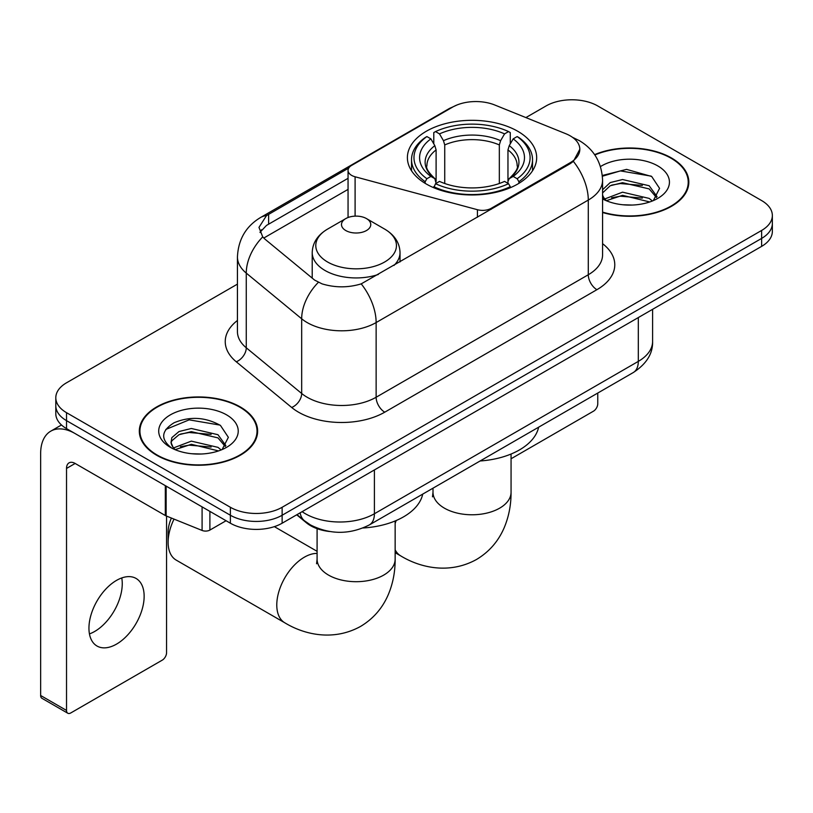 <?xml version="1.0" encoding="UTF-8"?>
<svg xmlns="http://www.w3.org/2000/svg" width="813" height="813" viewBox="0 0 813 813"><rect width="100%" height="100%" fill="white"/><g stroke="black" fill="none" stroke-linecap="round" stroke-linejoin="round"><path stroke-width="1.22" d="M491.215 209.287L491.215 208.311A12.195 7.043 180 0 1 477.434 209.713L355.098 176.777A12.195 7.043 180 0 1 351.623 175.374A12.195 7.043 180 0 1 348.055 170.395A12.195 7.043 180 0 1 351.623 165.415L452.587 107.123A32.927 19.014 0 0 1 494.761 104.999L565.777 133.708A32.927 19.014 0 0 1 570.177 135.832A32.927 19.014 0 0 1 579.821 149.277L573.368 161.391L570.177 163.698L361.216 283.869C348.157 287.812 335.108 287.812 322.06 283.869L314.661 280.129L264.936 239.134L262.721 236.888L258.981 227.386L266.501 215.597L348.747 168.057M517.739 131.259A64.644 37.317 0 0 0 447.292 123.159A64.644 37.317 0 0 0 407.394 157.641A64.644 37.317 0 0 0 426.327 184.033A64.644 37.317 0 0 0 496.773 192.122A64.644 37.317 0 0 0 536.671 157.641A64.644 37.317 0 0 0 517.739 131.259M491.215 208.311L570.177 162.722A32.927 19.014 0 0 0 579.821 149.277M329.651 531.509A36.585 21.128 180 0 1 306.501 522.881L296.704 514.802M602.575 212.498A59.156 34.156 0 0 0 688.835 182.142A59.156 34.156 0 0 0 671.508 157.996A59.156 34.156 0 0 0 594.618 154.643M240.302 406.947A59.156 34.156 0 0 0 175.832 399.549A59.156 34.156 0 0 0 139.318 431.103A59.156 34.156 0 0 0 156.645 455.25A59.156 34.156 0 0 0 221.106 462.648A59.156 34.156 0 0 0 257.63 431.103A59.156 34.156 0 0 0 240.302 406.947M139.927 434.172A59.156 34.156 0 0 0 139.724 435.087M237.437 284.123L66.524 382.801A36.585 21.128 0 0 0 55.802 397.74L55.802 413.675A36.585 21.128 0 0 0 66.524 428.614L230.384 523.216L230.384 515.249A36.585 21.128 0 0 0 282.131 515.249L761.629 238.412A36.585 21.128 0 0 0 772.35 223.473A36.585 21.128 0 0 1 761.629 238.412L282.131 515.249A36.585 21.128 0 0 1 230.384 515.249L66.524 420.646L230.384 515.249L230.384 507.282A36.585 21.128 0 0 0 282.131 507.282L761.629 230.445A36.585 21.128 0 0 0 772.35 215.506A36.585 21.128 0 0 0 761.629 200.567L597.768 105.964A36.585 21.128 0 0 0 546.031 105.964L525.899 117.58M55.802 405.707A36.585 21.128 0 0 0 66.524 420.646A36.585 21.128 0 0 1 55.802 405.707M259.987 232.294L266.501 225.414L348.055 178.311M55.802 397.74A36.585 21.128 0 0 0 66.524 412.679L230.384 507.282M257.223 435.087A59.156 34.156 0 0 0 257.02 434.172M688.428 186.126A59.156 34.156 0 0 0 688.225 185.222M230.384 523.216A36.585 21.128 0 0 0 282.131 523.216L761.629 246.369A36.585 21.128 0 0 0 772.35 231.441L772.35 215.506M602.575 212.102A58.546 33.8 0 0 0 688.225 182.142A58.546 33.8 0 0 0 671.081 158.24A58.546 33.8 0 0 0 594.852 154.978M623.073 204.774L632.27 205.049M604.801 198.941L622.545 192.173L649.17 198.402L652.392 200.984M606.437 200.648L622.545 195.333L649.75 201.959M602.575 194.988A27.561 15.914 0 0 0 606.671 200.862M602.575 189.754L610.197 182.59L622.545 179.531L649.17 185.75L657.087 196.695M602.575 192.915L610.197 185.75L622.545 182.691L649.17 188.911L656.467 197.508M602.575 198.941A39.756 22.957 0 0 0 657.798 198.372A39.756 22.957 0 0 0 657.798 165.913A39.756 22.957 0 0 0 600.472 166.574M653.337 200.598L659.567 188.362L651.691 176.492L626.569 169.378L602.331 175.486M605.075 200.171L602.575 197.234M602.403 176.218L620.38 170.903L651.152 176.126M611.62 185.14L620.38 183.545L642.351 185.425M611.62 197.783L620.38 196.197L642.351 198.077M511.062 458.766L593.46 411.185A6.098 3.516 120 0 0 597.768 403.715L597.768 393.045M157.082 454.995A58.546 33.8 0 0 0 220.872 462.323A58.546 33.8 0 0 0 257.02 431.103A58.546 33.8 0 0 0 239.865 407.201A58.546 33.8 0 0 0 176.065 399.874A58.546 33.8 0 0 0 139.927 431.103A58.546 33.8 0 0 0 157.082 454.995M191.858 453.735L201.055 454.01M173.586 447.902L191.34 441.134L217.965 447.353L221.187 449.945M175.222 449.609L191.34 444.294L218.545 450.92M173.86 449.132L171.015 442.455A27.561 15.914 0 0 0 175.466 449.823M171.015 442.455L171.848 437.628L178.982 431.551L191.34 428.481L217.965 434.711L225.882 445.646M171.086 442.841L171.848 440.788L178.982 434.711L191.34 431.642L217.965 437.872L225.262 446.469M222.132 449.548L228.362 437.323L220.475 425.453C205.364 417.039 189.907 416.134 174.084 422.76C161.106 430.768 160.293 439.193 171.634 448.024L171.777 448.105M226.583 414.864A39.756 22.957 0 0 0 170.354 414.864A39.756 22.957 0 0 0 170.354 447.333A39.756 22.957 0 0 0 226.593 447.333A39.756 22.957 0 0 0 226.583 414.864M165.822 429.437L189.165 419.854L219.937 425.087M180.405 434.091L189.165 432.506L211.136 434.386M180.405 446.744L189.165 445.148L211.136 447.038M425.158 183.342L425.158 181.716L426.896 178.728A58.058 33.516 0 0 1 426.896 136.564L430.89 138.871A52.449 30.274 0 0 0 430.89 176.421L434.833 178.657L436.103 183.362M436.103 181.441L436.103 149.917L434.833 145.659L430.89 138.871M433.786 143.86L433.786 132.58L435.524 131.584A58.058 33.516 0 0 1 508.542 131.584L504.558 133.891A52.449 30.274 0 0 0 439.508 133.891L443.451 140.679L444.731 144.938L444.731 183.494M499.334 183.494L499.334 144.938L500.615 140.679L504.558 133.891M480.097 460.981A67.083 38.729 0 0 0 538.623 427.191M433.786 186.695A60.497 34.929 0 0 0 510.279 186.695L508.542 183.708A58.058 33.516 0 0 1 435.524 183.708L433.786 187.732M510.279 187.732L510.279 186.695M426.896 136.564L425.158 137.549A60.497 34.929 0 0 0 411.541 159.633A60.497 34.929 0 0 0 425.158 181.716M508.542 131.584L510.279 132.58L510.279 143.86M435.524 183.708L439.508 181.401A52.449 30.274 0 0 0 504.558 181.401L508.542 183.708M430.89 176.421L426.896 178.728M439.508 133.891L435.524 131.584M434.833 145.659A46.91 27.083 0 0 0 434.833 178.657L435.046 178.809C428.39 172.356 425.666 167.986 426.906 165.679A45.132 26.057 0 0 1 436.103 149.917M518.907 181.716A60.497 34.929 0 0 0 532.525 159.633A60.497 34.929 0 0 0 518.907 137.549L517.17 136.564A58.058 33.516 0 0 1 517.17 178.728L518.907 181.716L518.907 183.342M517.17 178.728L513.176 176.421A52.449 30.274 0 0 0 513.176 138.871L517.17 136.564M513.176 138.871L509.233 145.659L507.962 149.917L507.962 181.441L509.233 178.657L513.176 176.421M507.962 149.917A45.132 26.057 0 0 1 517.159 165.679C518.389 167.996 515.676 172.376 509.019 178.809L509.233 178.657A46.91 27.083 0 0 0 509.233 145.659M507.962 183.362L507.962 181.441M174.033 519.111A39.024 22.53 120 0 0 168.118 542.241L168.118 532.281A26.829 15.488 -60 0 1 171.401 518.054M168.118 542.241A39.024 22.53 120 0 0 176.197 560.106L284.865 622.839A39.024 22.53 -60 0 1 278.879 591.569A39.024 22.53 -60 0 1 304.377 557.179A39.024 22.53 -60 0 1 317.09 553.419M393.99 265.424A43.912 25.345 0 0 0 400.026 252.589C399.701 242.813 394.579 234.977 384.64 229.083L366.47 218.585A14.634 8.445 0 0 0 345.779 218.585A14.634 8.445 0 0 0 345.779 230.536A14.634 8.445 0 0 0 366.47 230.536A14.634 8.445 0 0 0 366.47 218.585L384.64 229.083A40.335 23.282 0 0 1 384.64 262.01A40.335 23.282 0 0 1 327.598 262.01A40.335 23.282 0 0 1 327.598 229.083C317.67 234.977 312.538 242.813 312.212 252.589A43.912 25.345 0 0 0 325.078 270.516A43.912 25.345 0 0 0 378.36 274.448M363.076 527.983A67.083 38.729 0 0 0 422.719 494.111M121.757 577.941A39.024 22.53 -60 0 1 94.654 631.477A39.024 22.53 -60 0 1 89.44 633.906M116.544 644.109A39.024 22.53 120 0 0 142.041 609.72A39.024 22.53 120 0 0 136.056 578.439A39.024 22.53 120 0 0 116.544 580.38A39.024 22.53 120 0 0 91.046 614.77A39.024 22.53 120 0 0 97.032 646.04A39.024 22.53 120 0 0 116.544 644.109M209.896 511.387L209.896 530.066L226.075 520.726M165.324 485.656L75.152 433.593A48.79 28.17 -120 0 0 50.752 431.175A48.79 28.17 -120 0 0 40.65 453.502L40.65 695.501L66.524 710.43L66.524 468.44A12.195 7.043 60 0 1 69.044 462.861A12.195 7.043 60 0 1 75.152 463.461L165.324 515.523L165.324 485.656A6.098 3.516 0 0 0 166.137 486.052M66.524 710.43A6.098 3.516 120 0 0 67.784 713.225L41.91 698.286A6.098 3.516 -60 0 1 40.65 695.501M67.784 713.225A6.098 3.516 120 0 0 70.833 712.92L162.254 660.146A6.098 3.516 120 0 0 166.563 652.676L166.563 516.092M209.896 530.066A6.098 3.516 180 0 1 202.091 530.452L166.137 515.92A6.098 3.516 180 0 1 165.324 515.523M570.177 162.722L570.177 163.698M306.501 522.353L306.501 522.881M477.434 217.244L477.434 209.713M355.098 216.136L355.098 176.777M602.575 243.676A60.985 35.203 180 0 1 596.915 289.692L384.752 412.181A12.195 7.043 60 0 1 376.134 397.242L588.287 274.753A48.79 28.17 0 0 0 602.575 254.835L602.575 180.151A48.79 28.17 180 0 1 588.287 200.069A42.693 24.644 -120 0 0 573.368 161.391M384.752 412.181A60.985 35.203 180 0 1 298.513 412.181A60.985 35.203 180 0 1 291.684 407.476L236.278 361.795A60.985 35.203 180 0 1 237.437 320.474M307.141 397.242A48.79 28.17 0 0 0 376.134 397.242L376.134 322.558A48.79 28.17 180 0 1 307.141 322.558A48.79 28.17 180 0 1 301.674 318.787L246.268 273.107A48.79 28.17 180 0 1 237.437 256.949L237.437 331.643A48.79 28.17 0 0 0 246.268 347.791L301.674 393.482A48.79 28.17 0 0 0 307.141 397.242M602.575 180.151C601.752 162.61 594.039 149.45 579.445 140.69L573.287 137.692A42.693 19.99 112 0 0 572.708 137.478M361.216 283.869A42.693 24.644 60 0 1 376.134 322.558L588.287 200.069L588.287 274.753A12.195 7.043 60 0 0 596.915 289.692M266.501 215.597A42.693 24.644 -120 0 0 260.567 217.498C245.973 226.258 238.27 239.408 237.437 256.949M260.567 217.498L449 108.698A42.693 24.644 60 0 1 452.241 107.336M262.721 236.888A42.693 28.546 129.5 0 0 246.268 273.107L246.268 347.791A12.195 8.16 -50.5 0 1 236.278 361.795M318.3 282.396A42.693 28.546 129.5 0 0 301.674 318.787L301.674 393.482A12.195 8.16 -50.5 0 1 291.684 407.476M263.758 238.057L348.055 189.388M261.491 229.754A32.927 19.014 -120 0 0 260.079 232.518M282.131 507.282L282.131 523.216M761.629 230.445L761.629 246.369M66.524 412.679L66.524 428.614M268.625 214.317L268.625 224.164M302.131 511.662A48.79 28.17 0 0 0 305.414 513.755A48.79 28.17 0 0 0 374.407 513.755L638.307 361.389A48.79 28.17 0 0 0 652.595 341.48C652.951 353.584 646.508 363.939 633.256 372.557L369.356 524.924A24.39 14.085 60 0 0 374.407 513.755L374.407 469.934M638.307 317.578L638.307 361.389A24.39 14.085 60 0 1 633.256 372.557M300.16 512.8A24.39 16.311 129.5 0 0 304.408 520.737L296.999 514.629M511.062 454.04L511.062 492.251A39.024 22.53 180 0 1 499.629 508.176A39.024 22.53 180 0 1 444.437 508.176A39.024 22.53 180 0 1 433.004 492.251L432.496 496.845M511.062 492.251C511.123 504.721 508.877 516.438 504.324 527.403C498.471 541.214 489.152 551.925 476.388 559.547C449.152 574.557 420.057 567.657 400.768 555.919A39.024 22.53 -60 0 1 395.148 549.791M395.148 523.481A39.024 22.53 -60 0 1 396.185 520.523M499.334 144.938A45.132 26.057 0 0 0 444.731 144.938M500.615 140.679A46.91 27.083 0 0 0 443.451 140.679M395.148 520.96L395.148 559.171A39.024 22.53 180 0 1 383.716 575.096A39.024 22.53 180 0 1 328.523 575.096A39.024 22.53 180 0 1 317.09 559.171L316.582 563.765M66.524 468.44L75.152 463.461M166.137 486.123L166.137 515.92M202.091 530.452L202.091 506.875M348.055 217.518L348.055 170.395M449 108.698L456.835 105.06M573.287 137.692L572.647 137.427M369.356 524.924C349.722 534.781 330.098 534.781 310.464 524.924L304.408 520.737M652.595 341.48L652.595 309.326M688.225 187.031L688.225 182.142M257.02 435.992L257.02 431.103M139.927 435.992L139.927 431.103M400.768 555.919L395.148 552.677M411.541 170.791L411.541 159.633M532.525 170.791L532.525 159.633M433.004 488.176L433.004 492.251M395.148 559.171C395.22 571.63 392.974 583.358 388.411 594.323C382.557 608.134 373.248 618.845 360.484 626.467C333.249 641.477 304.143 634.577 284.865 622.839M400.026 261.938L400.026 252.589M312.212 278.117L312.212 252.589M345.779 218.585L327.598 229.083M317.09 551.316L274.347 526.641M317.09 528.674L317.09 559.171M50.752 431.175L61.483 424.975"/></g></svg>
